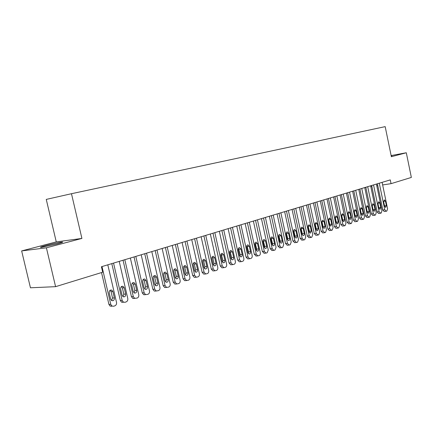 <?xml version="1.0" encoding="UTF-8"?>
<svg xmlns="http://www.w3.org/2000/svg" width="433" height="433" viewBox="0 0 433 433"><rect width="100%" height="100%" fill="white"/><g stroke="black" fill="none" stroke-linecap="round" stroke-linejoin="round"><path stroke-width="0.65" d="M56.988 244.006C62.276 242.577 63.895 241.939 61.849 242.09C58.238 242.583 53.075 243.687 46.358 245.392C40.913 246.853 39.246 247.508 41.346 247.357L56.988 244.006M391.237 156.08L391.903 155.772L391.188 155.848M21.65 250.924L46.401 247.806L81.913 238.431L56.268 241.895L21.65 250.924L30.451 287.788L55.592 286.668L102.697 272.205L101.425 266.739L390.274 179.895L391.048 183.668L411.35 177.433L406.306 152.762L391.134 155.566M56.268 241.895L46.261 199.407L71.477 193.713L385.181 126.631L391.367 156.708L406.306 152.762M46.401 247.806L55.592 286.668M81.913 238.431L71.477 193.713M364.759 187.63L365.869 187.462M370.827 186.715L371.887 186.558M376.786 185.817L377.798 185.665M382.637 184.934L391.048 183.668M382.106 182.353L387.578 208.793L386.848 211.05L386.29 211.244L384.78 209.761L379.276 183.202M377.403 183.765L382.842 209.994L384.78 209.761M386.377 205.594L385.651 207.429L384.585 206.205L383.649 201.691L384.363 199.867L385.446 201.096L386.377 205.594L384.504 205.827M384.233 211.504L382.842 209.994M376.423 184.063L381.955 210.736L381.213 213.014L380.645 213.215L379.108 211.715L373.544 184.929M371.666 185.492L377.165 211.948L379.108 211.715M380.737 207.51L379.995 209.361L378.913 208.127L377.971 203.58L378.696 201.729L379.795 202.969L380.737 207.51L378.832 207.743M378.583 213.474L377.165 211.948M370.637 185.8L376.234 212.711L375.476 215.017L374.897 215.217L373.333 213.713L367.704 186.683M365.825 187.245L371.39 213.94L373.333 213.713M375 209.458L374.236 211.331L373.143 210.086L372.185 205.496L372.932 203.629L374.047 204.879L375 209.458L373.057 209.696M372.829 215.472L371.39 213.94M364.748 187.57L370.41 214.719L369.63 217.052L369.04 217.258L367.455 215.742L361.761 188.469M359.877 189.037L365.506 215.964L367.455 215.742M369.154 211.445L368.369 213.339L367.265 212.083L366.296 207.45L367.065 205.567L368.191 206.822L369.154 211.445L367.211 211.677L367.26 212.067M366.248 207.061L367.211 211.677M366.968 217.512L365.506 215.964M358.746 189.378L364.472 216.771L363.682 219.125L363.081 219.336L361.468 217.81L355.704 190.287M353.821 190.856L359.514 218.032L361.468 217.81M363.206 213.464L362.399 215.38L361.274 214.119L360.299 209.442L361.09 207.537L362.232 208.803L363.206 213.464L361.252 213.696L361.306 214.248M360.245 208.895L361.252 213.696M361.003 219.585L359.514 218.032M352.635 191.213L358.432 218.854L357.62 221.236L357.009 221.452L355.369 219.915L349.539 192.144M347.65 192.712L353.409 220.132L355.369 219.915M357.144 215.52L356.316 217.458L355.179 216.186L354.189 211.472L355 209.545L356.153 210.817L357.144 215.52L355.19 215.753L355.239 216.419M354.14 210.811L355.19 215.753M354.925 221.701L353.409 220.132M346.411 193.086L352.273 220.982L351.444 223.39L350.822 223.607L349.15 222.059L343.255 194.033M341.366 194.601L347.196 222.275L349.15 222.059M350.968 217.62L350.113 219.58L348.966 218.297L347.964 213.539L348.798 211.585L349.967 212.874L350.968 217.62L349.009 217.842L349.052 218.605M347.921 212.782L349.009 217.842M348.733 223.856L347.196 222.275M340.067 194.991L345.999 223.147L345.155 225.582L344.516 225.804L342.822 224.245L336.852 195.96M334.958 196.528L340.858 224.462L342.822 224.245M344.673 219.753L343.797 221.734L342.633 220.446L341.621 215.645L342.476 213.669L343.667 214.963L344.673 219.753L342.714 219.98L342.747 220.825M341.588 214.806L342.714 219.98M342.422 226.048L340.858 224.462M333.605 196.934L339.607 225.355L338.741 227.818L338.092 228.045L336.365 226.475L330.325 197.919M328.43 198.487L334.406 226.686L336.365 226.475M338.26 221.934L337.361 223.937L336.181 222.638L335.158 217.788L336.035 215.791L337.237 217.095L338.26 221.934L336.3 222.151L336.322 223.076M335.137 216.873L336.3 222.151M335.997 228.283L334.406 226.686M327.012 198.915L333.091 227.606L332.208 230.096L331.548 230.324L329.789 228.748L323.673 199.922M321.779 200.49L327.824 228.954L329.789 228.748M331.727 224.153L330.801 226.178L329.605 224.873L328.566 219.975L329.475 217.956L330.693 219.271L331.727 224.153L329.762 224.37L329.767 225.366M328.56 218.99L329.762 224.37M329.443 230.562L327.824 228.954M320.296 200.934L326.45 229.901L325.546 232.418L324.869 232.651L323.083 231.065L316.886 201.962M314.991 202.53L321.113 231.265L323.083 231.065M325.064 226.416L324.106 228.467L322.904 227.146L321.849 222.205L322.78 220.164L324.014 221.485L325.064 226.416L323.099 226.627L323.088 227.693M321.854 221.149L323.099 226.627M322.764 232.884L321.113 231.265M313.443 202.996L319.678 232.24L318.748 234.783L318.066 235.022L316.242 233.425L309.968 204.04M308.074 204.609L314.271 233.62L316.242 233.425M318.266 228.721L317.286 230.8L316.063 229.468L315.002 224.478L315.96 222.41L317.205 223.747L318.266 228.721L316.301 228.933L316.274 230.064M315.024 223.358L316.301 228.933M315.955 235.254L314.271 233.62M306.461 205.096L312.772 234.621L311.82 237.197L311.121 237.441L309.265 235.833L302.916 206.162M301.022 206.73L307.295 236.028L309.265 235.833M311.338 231.076L310.326 233.176L309.092 231.839L308.015 226.8L309 224.705L310.266 226.053L311.338 231.076L309.373 231.282L309.33 232.478M308.052 225.615L309.373 231.282M309.01 237.668L307.295 236.028M299.333 207.239L305.725 237.057L304.756 239.66L304.042 239.909L303.685 239.969L302.153 238.291L295.717 208.327M293.823 208.895L300.183 238.48L302.153 238.291M304.269 233.474C304.415 234.718 304.069 235.428 303.224 235.601L301.98 234.253L300.886 229.165L301.904 227.049L303.181 228.402L304.269 233.474L302.299 233.674L302.239 234.935M300.94 227.915L302.299 233.674M301.925 240.131L300.183 238.48M292.064 209.426L298.537 239.536L297.541 242.177L296.816 242.431L296.443 242.491L294.889 240.797L288.373 210.535M286.478 211.104L292.919 240.981L294.889 240.797M297.06 235.925C297.206 237.187 296.843 237.906 295.977 238.074L294.721 236.721L293.612 231.579C293.466 230.34 293.818 229.625 294.662 229.436L295.955 230.8L297.06 235.925L295.09 236.12L295.008 237.441M293.693 230.269L295.09 236.12M294.7 242.648L292.919 240.981M284.643 211.656L291.203 242.069L290.186 244.737L289.439 244.997L289.044 245.062L287.48 243.357L280.876 212.787M278.982 213.355L285.509 243.535L287.48 243.357M289.699 238.426C289.845 239.709 289.477 240.434 288.584 240.602L287.312 239.233L286.191 234.042C286.045 232.781 286.408 232.056 287.279 231.871L288.584 233.246L289.699 238.426L287.728 238.615L287.626 239.996M286.289 232.673L287.728 238.615M287.328 245.208L285.509 243.535M277.071 213.929L283.718 244.656L282.673 247.357L281.915 247.622L281.499 247.687L279.918 245.971L273.223 215.087M271.334 215.656L277.948 246.139L279.918 245.971M282.192 240.975C282.338 242.28 281.953 243.016 281.033 243.178L279.75 241.803L278.614 236.559C278.468 235.276 278.841 234.545 279.74 234.361L281.06 235.747L282.192 240.975L280.221 241.159L280.091 242.599M278.738 235.13L280.221 241.159M279.805 247.828L277.948 246.139M269.337 216.256L276.075 247.297L275.009 250.03L274.23 250.301L273.786 250.366L272.195 248.634L265.413 217.436M263.524 218.005L270.224 248.802L272.195 248.634M274.522 243.579C274.668 244.905 274.273 245.652 273.326 245.814L272.032 244.423L270.879 239.124C270.733 237.82 271.118 237.078 272.043 236.9L273.375 238.296L274.522 243.579L272.552 243.757L272.4 245.257M271.026 237.636L272.552 243.757M272.124 250.501L270.224 248.802M261.44 218.627L268.271 249.987L267.177 252.758L266.387 253.034L265.911 253.099L264.309 251.356L257.435 219.834M255.546 220.402L262.338 251.519L264.309 251.356M266.69 246.236C266.842 247.589 266.425 248.342 265.456 248.499L264.152 247.097L262.983 241.744C262.836 240.418 263.237 239.671 264.184 239.492L265.532 240.9L266.69 246.236L264.725 246.409L264.547 247.968M263.156 240.201L264.725 246.409M264.282 253.229L262.338 251.519M253.381 221.052L260.303 252.742C260.504 254.133 260.13 255.069 259.183 255.546L257.868 255.892L256.255 254.139L249.284 222.286M247.4 222.854L254.29 254.295L256.255 254.139M258.696 248.953C258.842 250.334 258.414 251.097 257.413 251.243L256.098 249.836L254.918 244.423C254.766 243.075 255.183 242.312 256.157 242.139L257.516 243.562L258.696 248.953L256.731 249.121L256.52 250.739M255.118 242.821L256.731 249.121M256.271 256.011L254.29 254.295M245.143 223.531L252.163 255.551C252.363 256.958 251.979 257.906 251.01 258.393L249.646 258.745L248.028 256.98L240.954 224.792M239.076 225.355L246.063 257.132L248.028 256.98M250.528 251.725C250.675 253.132 250.231 253.906 249.197 254.047L247.876 252.628L246.675 247.162C246.523 245.782 246.956 245.013 247.963 244.845L249.332 246.28L250.528 251.725L248.564 251.887L248.326 253.565M246.902 245.5L248.564 251.887M248.093 258.858L247.681 258.891L246.063 257.132M236.721 226.064L243.844 258.425C244.05 259.849 243.655 260.807 242.664 261.299L241.241 261.662L239.617 259.887L232.445 227.347M230.572 227.91L237.657 260.027L239.617 259.887M242.177 254.561C242.323 255.995 241.863 256.78 240.797 256.91L239.471 255.481L238.253 249.955C238.101 248.553 238.551 247.768 239.59 247.611L240.964 249.056L242.177 254.561L240.218 254.718L239.947 256.45M238.513 248.233L240.218 254.718M239.741 261.765L239.281 261.797L237.657 260.027M228.121 228.646L235.341 261.359C235.552 262.799 235.146 263.767 234.134 264.276L232.651 264.639L231.022 262.853L223.747 229.961M221.88 230.524L229.062 262.988L231.022 262.853M233.647 257.456C233.793 258.923 233.311 259.719 232.207 259.838L230.876 258.398L229.642 252.812C229.495 251.378 229.955 250.588 231.033 250.442L232.418 251.892L233.647 257.456L231.693 257.608L231.384 259.399M229.939 251.032L231.693 257.608M231.2 264.736L230.692 264.769L229.062 262.988M219.325 231.292L226.654 264.363C226.86 265.813 226.448 266.798 225.409 267.313L223.861 267.686L222.237 265.889L214.855 232.635M212.987 233.198L220.283 266.014L222.237 265.889M224.927 260.417C225.068 261.922 224.57 262.723 223.428 262.831L222.097 261.38L220.841 255.735C220.695 254.268 221.176 253.467 222.286 253.332L223.677 254.793L224.927 260.417L222.973 260.563L222.632 262.414M221.171 253.895L222.973 260.563M222.475 267.773L221.907 267.805L220.283 266.014M210.33 233.999L217.767 267.432C217.978 268.898 217.555 269.9 216.495 270.419L214.871 270.798L213.247 268.99L205.756 235.373M203.9 235.931L211.299 269.11L213.247 268.99M216.007 263.448C216.148 264.985 215.629 265.797 214.443 265.889L213.112 264.433L211.84 258.723C211.694 257.224 212.197 256.412 213.35 256.287L214.741 257.759L216.007 263.448L214.059 263.583L213.68 265.494M212.208 256.829L212.798 257.911L214.059 263.583M213.556 270.874L212.922 270.912L211.299 269.11M201.129 236.764L208.679 270.565C208.89 272.054 208.457 273.066 207.369 273.602L205.67 273.981L204.057 272.162L196.452 238.172M194.601 238.724L202.114 272.276L204.057 272.162M206.887 266.544C207.028 268.124 206.481 268.947 205.253 269.017L203.927 267.551L202.633 261.781C202.492 260.244 203.017 259.421 204.208 259.313L205.605 260.796L206.887 266.544L204.944 266.674L204.522 268.644M203.039 259.822L203.662 260.937L204.944 266.674M204.441 274.046L203.726 274.084L202.114 272.276M191.722 239.59L199.38 273.78C199.597 275.285 199.148 276.308 198.038 276.855L196.252 277.234L194.65 275.41L186.932 241.029M185.091 241.587L192.712 275.512L194.65 275.41M197.556 269.716C197.692 271.334 197.123 272.168 195.84 272.216L194.525 270.744L193.215 264.904C193.075 263.329 193.621 262.495 194.866 262.403L196.252 263.897L197.556 269.716L195.619 269.829L195.153 271.864M193.665 262.891L194.32 264.033L195.619 269.829M195.115 277.293L194.309 277.331L192.712 275.512M182.087 242.485L189.865 277.066C190.087 278.587 189.627 279.626 188.49 280.178L186.601 280.562L185.026 278.733L177.189 243.963M175.354 244.51L183.094 278.83L185.026 278.733M188.009 272.958C188.139 274.625 187.538 275.469 186.206 275.485L184.907 274.008L183.576 268.108C183.435 266.484 184.014 265.64 185.302 265.575L186.683 267.074L188.009 272.958L186.076 273.066L185.568 275.161M184.068 266.03L184.756 267.204L186.076 273.066M185.578 280.606L184.669 280.649L183.094 278.83M172.231 245.451L180.128 280.427C180.35 281.964 179.879 283.02 178.715 283.588L176.718 283.967L175.176 282.137L167.214 246.962M165.39 247.508L173.254 282.219L175.176 282.137M178.234 276.276C178.358 277.997 177.725 278.852 176.339 278.83L175.056 277.353L173.703 271.383C173.573 269.71 174.18 268.855 175.522 268.823L176.891 270.327L178.234 276.276L176.312 276.378L175.749 278.533M174.25 269.245L174.97 270.446L176.312 276.378M175.798 284.01L174.797 284.043L173.254 282.219M162.137 248.488L170.158 283.869C170.38 285.428 169.898 286.494 168.702 287.074L166.591 287.442L165.081 285.623L156.995 250.03M155.182 250.577L163.171 285.693L165.081 285.623M168.226 279.675C168.345 281.455 167.674 282.316 166.223 282.256L164.973 280.779L163.598 274.739C163.474 273.012 164.112 272.146 165.52 272.146L166.862 273.656L168.226 279.675L166.31 279.767L165.698 281.98M164.194 272.536L164.951 273.764L166.31 279.767M165.774 287.496L164.675 287.512L163.171 285.693M151.794 251.595L159.945 287.393C160.172 288.973 159.674 290.056 158.456 290.646L156.205 291.003L154.749 289.19L146.533 253.181M144.73 253.716L152.849 289.255L154.749 289.19M157.975 283.155C158.083 285.001 157.379 285.872 155.858 285.758L154.646 284.286L153.25 278.17C153.13 276.384 153.807 275.512 155.279 275.556L156.589 277.066L157.975 283.155L156.075 283.236L155.404 285.515M153.899 275.908L154.689 277.163L156.075 283.236M155.507 291.068L154.3 291.057L152.849 289.255M141.201 254.783L149.488 291.008C149.715 292.605 149.201 293.704 147.951 294.31L145.553 294.635L144.162 292.849L135.81 256.401M134.024 256.937L142.268 292.897L144.162 292.849M147.474 286.722C147.572 288.643 146.819 289.515 145.228 289.336L144.065 287.88L142.646 281.694C142.538 279.837 143.253 278.955 144.795 279.052L146.067 280.557L147.474 286.722L145.585 286.792L144.855 289.136M143.35 279.366L144.178 280.649L145.585 286.792M144.99 294.721L143.659 294.684L142.268 292.897M130.349 258.041L138.766 294.711C138.998 296.324 138.473 297.444 137.191 298.061L134.62 298.353L133.31 296.594L124.818 259.708M123.048 260.238L131.432 296.632L133.31 296.594M136.714 290.375C136.79 292.383 135.994 293.26 134.317 293L133.218 291.561L131.778 285.298C131.681 283.366 132.449 282.478 134.068 282.646L135.285 284.135L136.714 290.375L134.836 290.435L134.046 292.843M132.541 282.906L133.407 284.216L134.836 290.435M134.214 298.472L132.736 298.386L131.432 296.632M119.221 261.391L127.778 298.505C128.016 300.139 127.475 301.271 126.155 301.904L125.04 302.294L123.389 302.142L122.182 300.437L113.549 263.096M111.795 263.621L120.32 300.464L122.182 300.437M125.684 294.121C125.738 296.226 124.883 297.103 123.124 296.74L122.101 295.338L120.634 289C120.558 286.971 121.375 286.083 123.086 286.343L124.228 287.804L125.684 294.121L123.816 294.169L122.961 296.643M121.462 286.543L122.366 287.875L123.816 294.169M123.167 302.315L121.521 302.164L120.32 300.464M107.806 264.817L116.515 302.391C116.753 304.053 116.196 305.2 114.842 305.844L113.695 306.245L111.86 306.012L110.772 304.377L101.993 266.566M101.528 272.563L108.921 304.388L110.772 304.377M114.377 297.958C114.393 300.183 113.478 301.049 111.622 300.556L110.696 299.208L109.208 292.795C109.159 290.657 110.042 289.774 111.844 290.142L112.894 291.566L114.377 297.958L112.52 297.996L111.595 300.54M110.106 290.267L111.043 291.625L112.52 297.996M111.844 306.255L110.004 306.017L108.921 304.388M385.446 201.096L383.6 201.334M379.795 202.969L377.922 203.212M374.047 204.879L372.136 205.123M368.191 206.822L366.248 207.071M362.232 208.803L360.283 209.047M356.153 210.817L354.205 211.06M349.967 212.874L348.013 213.112M343.667 214.963L341.707 215.201M337.237 217.095L335.283 217.328M330.693 219.271L328.728 219.499M324.014 221.485L322.049 221.712M317.205 223.747L315.24 223.969M310.266 226.053L308.296 226.27M303.181 228.402L301.216 228.613M295.955 230.8L293.991 231.011M288.584 233.246L286.614 233.452M281.06 235.747L279.09 235.947M273.375 238.296L271.41 238.491M265.532 240.9L263.562 241.089M257.516 243.562L255.551 243.747M249.332 246.28L247.367 246.458M240.964 249.056L239.011 249.229M232.418 251.892L230.464 252.06M223.677 254.793L221.728 254.95M214.741 257.759L212.798 257.911M205.605 260.796L203.662 260.937M196.252 263.897L194.32 264.033M186.683 267.074L184.756 267.204M176.891 270.327L174.97 270.446M166.862 273.656L164.951 273.764M156.589 277.066L154.689 277.163M146.067 280.557L144.178 280.649M135.285 284.135L133.407 284.216M124.228 287.804L122.366 287.875M112.894 291.566L111.043 291.625M61.951 242.54L61.849 242.09M384.163 211.515L386.101 211.288M378.507 213.48L380.445 213.252M372.743 215.482L374.691 215.261M366.875 217.523L368.824 217.301M360.9 219.596L362.854 219.379M354.816 221.712L356.77 221.496M348.614 223.866L350.573 223.655M342.297 226.058L344.257 225.853M335.856 228.299L337.821 228.094M329.296 230.578L331.261 230.378M322.601 232.9L324.571 232.705M315.776 235.271L317.746 235.081M308.816 237.685L310.786 237.501M301.714 240.153L303.685 239.969M294.467 242.664L296.443 242.491M287.074 245.235L289.044 245.062M279.523 247.849L281.499 247.687M271.816 250.523L273.786 250.366M263.941 253.256L265.911 253.099M255.898 256.044L257.868 255.892M247.681 258.891L249.646 258.745M239.281 261.797L241.241 261.662M239.59 247.611L239.303 247.638M230.692 264.769L232.651 264.639M231.033 250.442L230.713 250.469M221.907 267.805L223.861 267.686M222.286 253.332L221.929 253.359M212.922 270.912L214.871 270.798M213.35 256.287L212.944 256.32M203.726 274.084L205.67 273.981M204.208 259.313L203.754 259.345M194.309 277.331L196.252 277.234M194.866 262.403L194.347 262.441M184.669 280.649L186.601 280.562M185.302 265.575L184.718 265.613M174.797 284.043L176.718 283.967M175.522 268.823L174.851 268.866M164.675 287.512L166.591 287.442M165.52 272.146L164.746 272.195M154.3 291.057L156.205 291.003M155.279 275.556L154.392 275.604M143.659 294.684L145.553 294.635M144.795 279.052L143.772 279.106M132.736 298.386L134.62 298.353M134.068 282.646L132.882 282.7M121.521 302.164L123.389 302.142M123.086 286.343L121.7 286.397M110.004 306.017L111.86 306.012M111.844 290.142L110.215 290.197"/></g></svg>
